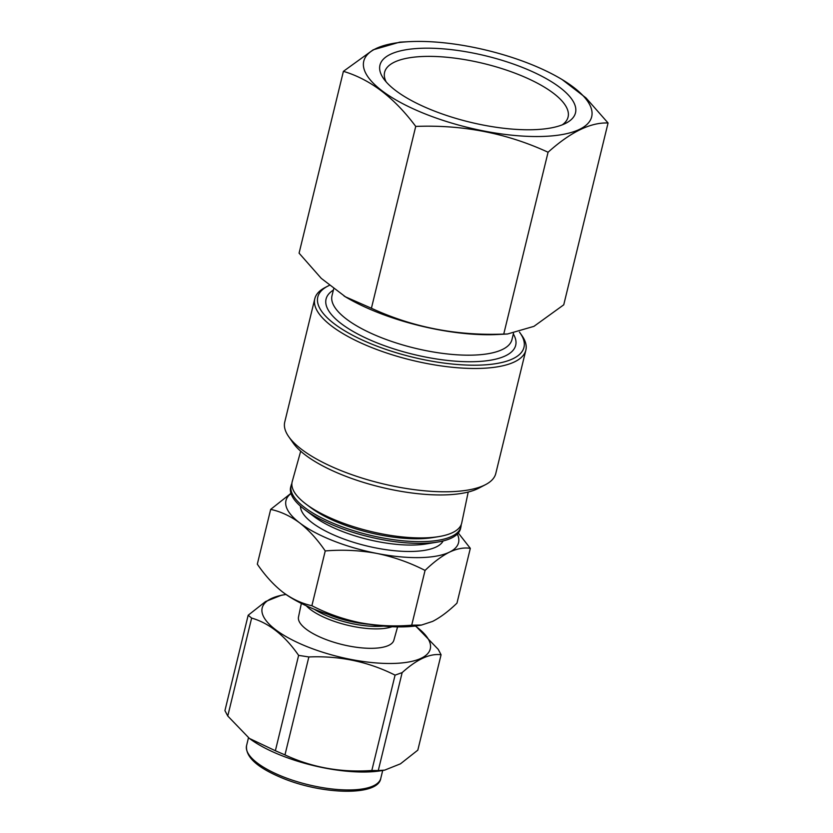 <?xml version="1.0" encoding="UTF-8"?>
<svg xmlns="http://www.w3.org/2000/svg" width="833" height="833" viewBox="0 0 833 833"><rect width="100%" height="100%" fill="white"/><g stroke="black" fill="none" stroke-linecap="round" stroke-linejoin="round"><path stroke-width="1.25" d="M485.587 484.619L478.746 488.19A102.397 34.684 -166.3 0 1 343.696 475.476A102.397 34.684 -166.3 0 1 293.112 442.937L288.687 436.617A108.613 36.787 13.7 0 0 342.332 471.124A108.613 36.787 13.7 0 0 485.587 484.619A108.613 36.787 13.7 0 0 495.791 473.477L525.852 350.172A108.613 36.787 -166.3 0 1 372.393 347.819A108.613 36.787 -166.3 0 1 314.801 298.724A108.613 36.787 -166.3 0 1 325.016 287.583L327.754 286.156A106.124 35.954 13.7 0 0 374.038 345.018A106.124 35.954 13.7 0 0 487.013 364.708A106.124 35.954 13.7 0 0 520.146 333.054A106.124 35.954 13.7 0 0 519.448 332.086M314.801 298.724L284.751 422.029A108.613 36.787 13.7 0 0 288.687 436.617M329.191 285.438A106.124 35.954 13.7 0 0 327.754 286.156M520.146 333.054L521.916 335.574A108.613 36.787 -166.3 0 1 525.852 350.172M562.275 124.835A94.421 31.987 13.7 0 0 568.085 117.026A94.421 31.987 13.7 0 0 518.022 74.335A94.421 31.987 13.7 0 0 384.607 72.294A94.421 31.987 13.7 0 0 386.168 81.905M522.145 67.317A100.637 34.091 -166.3 0 1 566.044 123.138A100.637 34.091 -166.3 0 1 433.316 110.633A100.637 34.091 -166.3 0 1 383.607 78.666A100.637 34.091 -166.3 0 1 415.021 48.647A100.637 34.091 -166.3 0 1 522.145 67.317M425.955 114.225A117.297 39.734 13.7 0 0 569.626 132.926A117.297 39.734 13.7 0 0 560.161 78.396A117.297 39.734 13.7 0 0 529.507 63.735A117.297 39.734 13.7 0 0 409.419 41.65A117.297 39.734 13.7 0 0 425.955 114.225M343.404 71.336L299.078 253.159L321.278 278.368L345.466 296.829L371.414 308.252L415.729 126.418C394.373 97.7 370.258 79.333 343.404 71.336L373.174 49.813L399.673 42.16L409.419 41.65M343.977 295.944A117.297 39.734 13.7 0 0 346.986 297.756A117.297 39.734 13.7 0 0 377.641 312.417A117.297 39.734 13.7 0 0 497.728 334.502L507.474 334.002L533.943 326.349L563.743 304.816L608.069 122.992C590.639 122.253 570.636 131.999 548.072 152.241C506.87 133.207 462.752 124.596 415.729 126.418M371.414 308.252C412.616 327.296 456.723 335.897 503.746 334.075L507.474 333.991M562.171 79.593L585.974 97.898L608.069 122.992M503.746 334.075L548.072 152.241M468.208 492.043L461.753 522.885A87.246 29.551 -166.3 0 1 438.814 536.608A87.246 29.551 -166.3 0 1 338.406 521.323A87.246 29.551 -166.3 0 1 306.284 504.298A87.246 29.551 -166.3 0 1 292.227 481.557L300.703 451.205M438.814 536.608L432.973 537.566A80.27 27.187 -166.3 0 1 340.582 523.499A80.27 27.187 -166.3 0 1 311.032 507.838L306.284 504.298M461.19 524.696A87.371 29.603 -166.3 0 1 460.982 526.602A87.371 29.603 -166.3 0 1 337.448 525.029A87.371 29.603 -166.3 0 1 291.206 485.212A87.371 29.603 -166.3 0 1 291.894 483.432M460.982 526.602L460.618 528.32A87.434 29.613 -166.3 0 1 437.637 542.064A87.434 29.613 -166.3 0 1 337.011 526.748A87.434 29.613 -166.3 0 1 304.816 509.681A87.434 29.613 -166.3 0 1 290.738 486.899L291.206 485.212M437.637 542.064L426.079 543.959A73.648 24.948 -166.3 0 1 341.322 531.058A73.648 24.948 -166.3 0 1 314.208 516.689L304.816 509.681M300.463 506.172A73.648 24.948 13.7 0 0 339.76 537.472A73.648 24.948 13.7 0 0 443.114 540.95M291.019 493.542A88.808 30.082 13.7 0 0 299.713 522.916A88.808 30.082 13.7 0 0 333.065 540.732A88.808 30.082 13.7 0 0 376.912 553.435A88.808 30.082 13.7 0 0 449.466 552.144A88.808 30.082 13.7 0 0 457.317 534.088M290.946 493.334L270.673 509.39L257.314 564.16C265.102 575.572 273.599 584.912 282.835 592.19C292.175 599.062 301.858 603.571 311.886 605.716L325.234 550.946C342.634 549.488 359.866 550.321 376.912 553.435C393.842 556.965 409.888 562.629 425.059 570.428L411.71 625.198L421.54 625.042L432.577 621.418C440.334 617.451 448.466 611.36 456.973 603.134L470.322 548.353L458.306 533.005M311.886 605.716C327.025 613.525 343.071 619.19 360.023 622.709C377.078 625.822 394.311 626.655 411.71 625.198M283.47 592.68L282.835 592.19A88.808 30.082 13.7 0 0 283.48 592.68A88.808 30.082 13.7 0 0 360.023 622.709A88.808 30.082 13.7 0 0 418.385 625.573L421.54 625.052M327.994 614.306A49.886 16.899 13.7 0 0 330.066 615.15A49.886 16.899 13.7 0 0 368.915 624.281M314.249 609.235A49.824 16.879 13.7 0 0 329.649 616.93A49.824 16.879 13.7 0 0 383.451 626.104M306.273 605.789A49.741 16.847 13.7 0 0 329.077 619.429A49.741 16.847 13.7 0 0 392.114 626.718M301.348 603.425L298.506 616.982A49.074 16.618 13.7 0 0 324.568 638.984A49.074 16.618 13.7 0 0 393.863 640.223L397.58 626.885M285.979 594.481A86.507 29.301 13.7 0 0 284.855 594.658A86.507 29.301 13.7 0 0 308.054 647.043A86.507 29.301 13.7 0 0 409.357 661.881A86.507 29.301 13.7 0 0 416.261 626.687A86.507 29.301 13.7 0 0 415.334 626.01M248.172 615.243L251.639 618.065L227.763 716.016L224.931 710.622L248.172 615.243L265.571 601.541L281.325 595.251L284.855 594.658M298.62 655.373L308.856 656.956L284.969 754.906L275.369 750.741L298.62 655.373C284.917 635.641 269.257 623.199 251.639 618.065M425.059 570.428C433.566 562.202 441.698 556.1 449.466 552.144C457.119 548.583 464.075 547.323 470.322 548.353M270.673 509.39C280.69 511.535 290.373 516.043 299.713 522.916C308.96 530.194 317.467 539.545 325.234 550.946M395.071 675.136L402.152 672.606L378.276 770.556L371.82 770.504L395.071 675.136C368.415 661.714 339.677 655.654 308.856 656.956M378.276 770.556L384.669 770.129L400.444 763.84L417.822 750.137L441.074 654.759C429.953 653.28 416.979 659.226 402.152 672.606M441.074 654.759L438.241 649.365L416.5 626.864M249.536 738.538A86.507 29.301 13.7 0 0 249.744 738.694A86.507 29.301 13.7 0 0 281.596 755.573A86.507 29.301 13.7 0 0 381.139 770.723L384.679 770.15M227.763 716.016L249.379 738.423L275.369 750.741M284.969 754.906C312.063 767.516 341.02 772.712 371.82 770.504M513.336 333.991A97.596 33.06 -166.3 0 1 479.933 361.418A97.596 33.06 -166.3 0 1 377.807 343.175A97.596 33.06 -166.3 0 1 333.367 290.113M333.648 288.968L332.003 295.694A92.619 31.373 13.7 0 0 381.108 337.563A92.619 31.373 13.7 0 0 511.972 339.562L513.492 333.356M283.189 776.825A69.077 23.397 -166.3 0 1 246.568 745.597C245.266 756.968 257.532 767.943 283.366 778.491C323.86 794.953 378.39 796.088 380.785 778.314A69.077 23.397 -166.3 0 1 283.189 776.825M346.986 297.756L345.456 296.86M560.161 78.396L561.692 79.291M248.484 737.736L246.568 745.597M382.701 770.473L380.785 778.314"/></g></svg>
